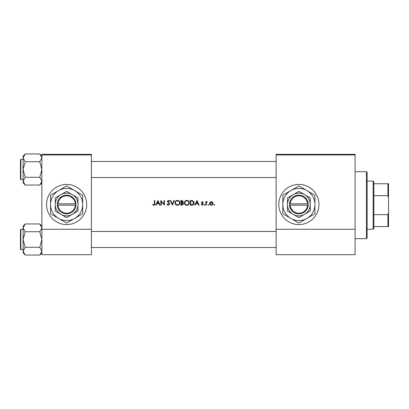 <?xml version="1.0" encoding="UTF-8"?>
<svg xmlns="http://www.w3.org/2000/svg" width="409" height="409" viewBox="0 0 409 409"><rect width="100%" height="100%" fill="white"/><g stroke="black" fill="none" stroke-linecap="round" stroke-linejoin="round"><path stroke-width="0.61" d="M66.631 184.423A20.077 20.077 0 0 0 46.549 204.5A20.077 20.077 0 0 0 66.631 224.577A20.077 20.077 0 0 0 86.708 204.5A20.077 20.077 0 0 0 66.631 184.423M298.867 184.423A20.077 20.077 0 0 0 278.79 204.5A20.077 20.077 0 0 0 298.867 224.577A20.077 20.077 0 0 0 318.943 204.5A20.077 20.077 0 0 0 298.867 184.423M152.608 204.751L153.738 205.287C154.597 205.134 154.96 204.587 154.832 203.646L154.832 200.487L154.413 200.487L154.413 203.6L153.764 204.807L152.859 204.388L152.608 204.751L152.859 204.388L153.764 204.807L154.413 203.6M156.131 205.17L156.846 203.667L158.968 203.667L159.658 205.17L160.118 205.17L157.956 200.487L155.676 205.17L156.131 205.17M168.39 205.287L169.73 204.019L167.685 201.438L168.375 200.845L169.29 201.448L169.669 201.156L168.421 200.364L167.266 201.458L169.306 204.014L168.39 204.807L167.363 204.03L166.964 204.265L168.39 205.287M170.328 200.487L172.373 205.17L174.352 200.487L173.902 200.487L172.342 204.178L170.778 200.487L170.328 200.487M184.382 202.849C184.525 204.342 185.349 205.16 186.852 205.287C188.355 205.154 189.173 204.331 189.311 202.823C189.178 201.31 188.344 200.487 186.816 200.364C185.323 200.512 184.51 201.34 184.382 202.849L184.428 202.363M190.272 200.487L190.272 205.17L191.719 205.17C193.227 205.16 194.024 204.398 194.111 202.884L192.7 200.655L190.272 200.487M201.259 204.766L202.24 205.231L203.242 204.239L201.862 202.567L202.307 202.107L202.9 202.465L203.181 202.174L202.307 201.688L201.443 202.583L202.823 204.26L202.22 204.807L201.54 204.449L201.259 204.766L201.54 204.449L202.22 204.807L202.823 204.26L201.596 203.109M204.142 204.837L204.536 205.231L204.924 204.837L204.536 204.449L204.142 204.837L204.536 204.449L204.924 204.837L204.536 205.231L204.142 204.837M205.768 201.744L205.768 205.17L206.187 205.17L206.259 202.844L207.389 201.801L206.187 202.251L206.187 201.744L205.768 201.744M213.933 204.837L214.326 205.231L214.715 204.837L214.326 204.449L213.933 204.837L214.326 204.449L214.715 204.837L214.326 205.231L213.933 204.837M209.49 203.467C209.587 204.551 210.18 205.139 211.264 205.231C212.343 205.139 212.931 204.551 213.033 203.467L212.562 202.251L211.264 201.688L209.96 202.251L209.49 203.467M207.869 204.837L208.258 205.231L208.646 204.837L208.258 204.449L207.869 204.837L208.258 204.449L208.646 204.837L208.258 205.231L207.869 204.837M195.175 205.17L195.885 203.667L198.007 203.667L198.702 205.17L199.157 205.17L196.995 200.487L194.715 205.17L195.175 205.17M180.901 200.487L180.901 205.17L182.169 205.17L183.661 203.84L182.762 202.644L183.304 201.647L181.816 200.487L180.901 200.487M175.011 202.849C175.154 204.342 175.977 205.16 177.486 205.287C178.989 205.154 179.807 204.331 179.94 202.823C179.807 201.31 178.973 200.487 177.445 200.364C175.952 200.512 175.144 201.34 175.011 202.849M160.839 200.487L160.839 205.17L161.258 205.17L161.258 201.489L164.444 205.17L164.444 200.487L164.024 200.487L164.024 204.173L160.839 200.487M91.391 154.975L41.866 154.975L41.866 154.305L91.391 154.305L91.391 254.695L41.866 254.695L41.866 229.265L91.391 229.265M41.866 154.975L41.866 229.265M355.089 154.975L355.089 254.695L276.111 254.695L276.111 154.305L355.089 154.305L355.089 154.975L276.111 154.975M355.089 229.265L276.111 229.265M214.326 204.449L214.715 204.837L214.326 205.231M211.98 201.826L212.291 202.005M212.562 202.251L212.915 202.813M213.007 203.135L213.033 203.467M212.588 203.733L211.264 204.807L209.909 203.467L211.264 202.107L212.614 203.467L212.22 202.511L211.264 202.107L210.165 202.675M210.998 204.786L211.53 204.786M210.006 202.951L209.935 203.733M208.258 204.449L208.646 204.837M206.535 201.852L206.893 201.698M207.158 202.169L206.806 202.128M206.32 202.654L206.197 203.431M204.536 204.449L204.924 204.837M202.307 201.688L202.562 201.729M202.307 202.107L201.862 202.567L202.307 202.107L202.9 202.465L202.307 202.107L201.98 202.879L203.242 204.239L202.24 205.231M202.465 203.232L203.084 203.713M202.706 203.933L202.189 203.58M196.964 201.397L197.787 203.186L196.115 203.186L196.964 201.397M193.774 201.535L193.932 201.857M194.086 203.309L193.958 203.815M192.757 205.037L192.21 205.144M193.677 203.155L192.46 201.095L193.692 202.884L192.567 204.572L190.691 204.689L190.691 200.967L192.123 201.029M191.637 200.983L191.018 200.967M192.25 204.638L193.667 203.247M191.228 204.689L191.903 204.669M184.658 201.683L185.671 200.65M186.253 200.43L186.576 200.374M186.816 200.364C188.339 200.487 189.173 201.305 189.311 202.823M188.595 204.572L188.232 204.878M188.222 204.883L187.337 205.246M186.852 205.287L185.901 205.113M185.471 204.883L185.103 204.577M184.781 204.193L184.566 203.789M188.851 203.222L188.886 202.823C188.769 204.055 188.084 204.715 186.836 204.807C185.609 204.715 184.934 204.06 184.802 202.844C184.919 201.622 185.599 200.957 186.836 200.845C188.079 200.942 188.759 201.601 188.886 202.823C188.759 201.601 188.074 200.942 186.836 200.845L186.438 200.88M186.443 204.776L187.235 204.776M188.687 203.708L188.82 203.36M185.149 201.719L184.802 202.844L185.149 203.953M186.064 204.669L186.366 204.761M186.315 200.911L185.962 201.039M182.583 202.251L182.879 201.652L181.32 202.465L181.32 200.967L182.828 201.381M181.601 202.465L181.933 202.455M183.012 203.283L182.475 203.002L183.242 203.84L181.32 204.689L181.32 202.946L182.475 203.002L181.601 202.946M182.787 204.551L183.16 203.483M181.918 204.689L182.266 204.674M182.501 204.643L182.782 204.551M175.292 201.683L176.299 200.65M176.882 200.43L177.204 200.374M177.445 200.364C178.973 200.487 179.802 201.305 179.94 202.823M179.224 204.572L177.966 205.246M177.486 205.287L176.535 205.113M176.105 204.883L175.732 204.577M175.41 204.193L175.195 203.789M179.479 203.222L179.52 202.823C179.398 204.055 178.713 204.715 177.465 204.807C176.238 204.715 175.563 204.06 175.435 202.844C175.553 201.622 176.228 200.957 177.465 200.845C178.707 200.942 179.393 201.601 179.52 202.823C179.387 201.601 178.707 200.942 177.465 200.845L177.071 200.88M177.077 204.776L177.864 204.776M179.316 203.708L179.449 203.36M175.778 201.719L175.435 202.844L175.778 203.953M176.719 204.679L177 204.761M176.944 200.911L176.596 201.039M167.644 205.078L167.296 204.766M166.964 204.265L167.363 204.03L167.547 204.316M169.285 204.183L168.707 203.125M169.306 204.014L169.142 203.554M168.549 202.997L167.266 201.458L168.421 200.364L169.116 200.574M169.147 200.594L169.551 201.003M168.943 201.059L168.651 200.891M168.518 200.855L167.685 201.438L168.15 202.164M167.997 202.041L168.626 202.511M168.983 202.782L169.362 203.145M169.484 203.299L169.699 203.779M157.92 201.397L158.748 203.186L157.071 203.186L157.92 201.397M154.812 204.214L154.75 204.582M366.464 171.703L367.134 172.373L367.134 237.961L366.464 238.631L366.464 171.703L355.089 171.703M20.45 176.857L20.45 162.133M41.866 156.028L39.78 153.942L41.866 157.833L39.78 161.719L41.866 169.495L39.78 177.276L41.866 181.161L39.78 185.052L41.866 182.966L39.78 185.052L25.21 185.052L23.129 181.161L25.21 177.276L23.129 169.495L25.21 161.719L23.129 157.833L25.21 153.942L23.129 156.028L23.129 182.966L25.21 185.052M20.45 160.798L20.45 159.858A0.404 0.404 0 0 1 20.854 159.459L20.854 179.536A0.404 0.404 0 0 1 20.45 179.137L20.45 159.858A0.404 0.404 0 0 1 20.854 159.459L23.129 159.459M20.854 179.536L23.129 179.536M39.78 153.942L25.21 153.942M41.866 157.833L41.825 157.296L41.866 157.833M39.78 161.719L25.21 161.719M39.78 177.276L25.21 177.276M20.45 179.137L20.45 178.196M20.854 229.464L20.854 249.541A0.404 0.404 0 0 1 20.45 249.142L20.45 229.863A0.404 0.404 0 0 1 20.854 229.464L23.129 229.464L20.854 229.464A0.404 0.404 0 0 0 20.45 229.863L20.45 230.804M20.45 249.142L20.45 248.202M23.129 251.167L23.17 251.704L23.129 251.167L25.21 247.281L23.129 239.505L25.21 231.724L23.129 227.839L25.21 223.948L23.129 226.034L23.129 252.972L25.21 255.058L23.129 251.167M41.866 226.034L39.78 223.948L41.866 227.839L41.825 227.302L41.866 227.839L39.78 231.724L25.21 231.724M41.866 252.972L39.78 255.058L25.21 255.058M20.854 249.541L23.129 249.541M39.78 223.948L25.21 223.948L23.129 226.034M39.78 231.724L41.866 239.505L39.78 247.281L25.21 247.281M39.78 247.281L41.866 251.167L39.78 255.058M373.156 229.265L373.156 181.075L373.826 181.744L373.826 228.595L373.156 229.265L367.134 229.265M373.156 181.075L367.134 181.075M388.55 226.586L387.88 226.586L387.88 214.659L388.55 212.859L388.55 226.586M373.826 226.586L387.88 226.586M373.826 183.753L388.55 183.753L388.55 212.859M373.826 214.659L387.88 214.659M388.55 197.481L387.88 195.681L387.88 183.753M373.826 195.681L387.88 195.681M290.191 205.17L308.238 205.17L308.212 203.83A9.371 9.371 0 0 0 298.867 195.129A9.371 9.371 0 0 0 289.521 203.83L289.495 205.17L290.191 205.17A8.701 8.701 0 0 0 298.867 213.201A8.701 8.701 0 0 0 307.542 205.17M289.521 205.17A9.371 9.371 0 0 0 298.867 213.871A9.371 9.371 0 0 0 308.212 205.17M310.247 197.93L298.867 191.361L287.491 197.93L287.491 211.07L298.867 217.639L310.247 211.07L310.247 197.93M287.491 197.93L287.491 211.07M306.898 218.411A16.063 16.063 0 0 0 306.898 190.589A16.063 16.063 0 0 0 282.803 204.5A16.063 16.063 0 0 0 306.898 218.411L314.93 213.774L314.93 195.226L298.867 185.952L282.803 195.226L282.803 213.774L298.867 223.048L306.898 218.411M304.557 214.352A11.375 11.375 0 0 0 304.557 194.648A11.375 11.375 0 0 0 287.491 204.5A11.375 11.375 0 0 0 304.557 214.352M308.212 203.83L289.521 203.83M307.542 203.83A8.701 8.701 0 0 0 298.867 195.799A8.701 8.701 0 0 0 290.191 203.83M57.955 205.17L75.997 205.17L75.977 203.83A9.371 9.371 0 0 0 66.631 195.129A9.371 9.371 0 0 0 57.286 203.83L57.26 205.17L57.955 205.17A8.701 8.701 0 0 0 66.631 213.201A8.701 8.701 0 0 0 75.307 205.17M57.286 205.17A9.371 9.371 0 0 0 66.631 213.871A9.371 9.371 0 0 0 75.977 205.17M78.007 197.93L66.631 191.361L55.251 197.93L55.251 211.07L66.631 217.639L78.007 211.07L78.007 197.93M55.251 197.93L55.251 211.07M74.663 218.411A16.063 16.063 0 0 0 74.663 190.589A16.063 16.063 0 0 0 50.568 204.5A16.063 16.063 0 0 0 74.663 218.411L82.695 213.774L82.695 195.226L66.631 185.952L50.568 195.226L50.568 213.774L66.631 223.048L74.663 218.411M72.316 214.352A11.375 11.375 0 0 0 72.316 194.648A11.375 11.375 0 0 0 55.251 204.5A11.375 11.375 0 0 0 72.316 214.352M75.977 203.83L57.286 203.83M75.307 203.83A8.701 8.701 0 0 0 66.631 195.799A8.701 8.701 0 0 0 57.955 203.83M366.464 238.631L355.089 238.631M276.111 161.468L91.391 161.468M276.111 177.526L91.391 177.526M91.391 247.532L276.111 247.532M91.391 231.474L276.111 231.474"/></g></svg>
